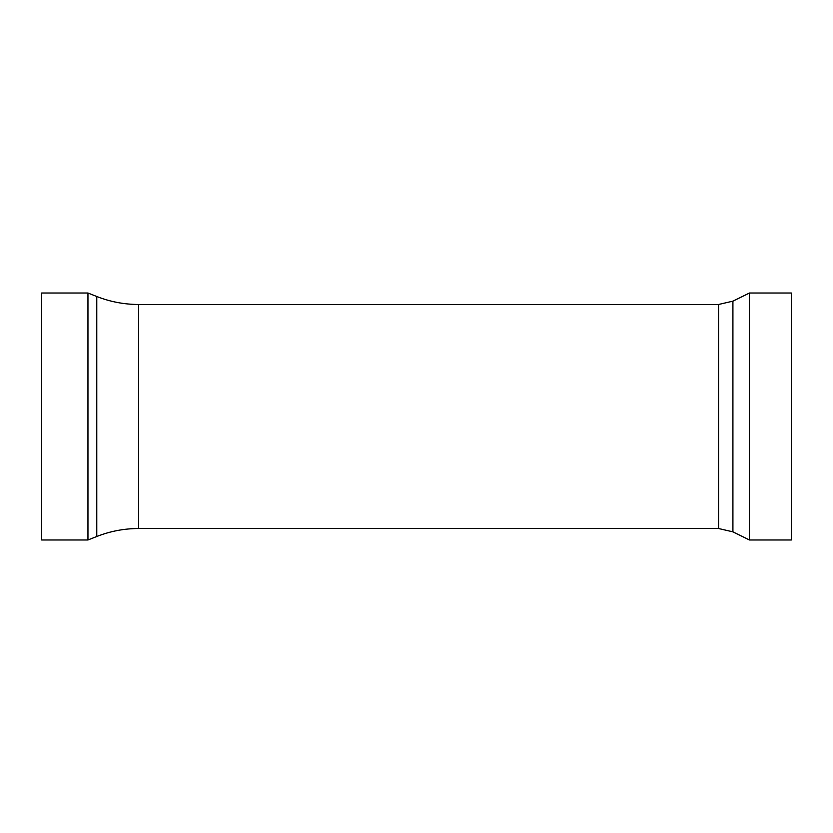 <?xml version="1.0" encoding="UTF-8"?>
<svg xmlns="http://www.w3.org/2000/svg" width="833" height="833" viewBox="0 0 833 833"><rect width="100%" height="100%" fill="white"/><g stroke="black" fill="none" stroke-linecap="round" stroke-linejoin="round"><path stroke-width="1.25" d="M87.954 293.018L41.65 293.018L41.65 539.982L87.954 539.982L87.954 293.018L96.774 296.506L96.774 536.494L87.954 539.982M749.45 416.5L749.45 539.982L791.35 539.982L791.35 293.018L749.45 293.018L749.45 416.5M96.774 296.506C110.237 301.806 124.2 304.462 138.674 304.482L718.587 304.482L732.915 301.15L732.915 531.85L749.45 539.982M718.587 304.482L718.587 528.518L732.915 531.85M138.674 304.482L138.674 528.518L718.587 528.518M96.774 536.494C110.237 531.194 124.2 528.538 138.674 528.518M732.915 301.15L749.45 293.018"/></g></svg>
